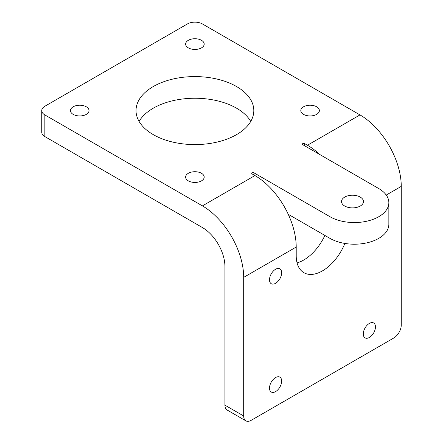 <?xml version="1.0" encoding="UTF-8"?>
<svg xmlns="http://www.w3.org/2000/svg" width="443" height="443" viewBox="0 0 443 443"><rect width="100%" height="100%" fill="white"/><g stroke="black" fill="none" stroke-linecap="round" stroke-linejoin="round"><path stroke-width="0.66" d="M254.941 175.566L202.418 205.89L44.848 114.914A10.61 6.124 180 0 1 41.742 110.584L41.742 132.247A10.61 6.124 0 0 0 44.848 136.577L202.418 227.547A31.835 18.379 -120 0 1 224.928 266.536L224.928 405.162A10.61 6.124 120 0 0 227.126 410.019L245.887 420.85A10.61 6.124 -60 0 1 243.689 415.994L243.689 277.368L296.212 247.044A58.36 33.696 -120 0 0 254.941 175.566L252.128 173.938A1.329 0.764 0 0 1 251.74 173.396A1.329 0.764 0 0 1 252.56 172.692A1.329 0.764 0 0 1 254.005 172.859L329.974 216.716L329.974 238.378A34.488 19.913 0 0 0 367.557 242.692A34.488 19.913 0 0 0 388.849 224.302L388.849 202.639A34.488 19.913 180 0 1 367.557 221.035A34.488 19.913 180 0 1 329.974 216.716M41.742 110.584A10.61 6.124 180 0 1 44.848 106.254L187.411 23.944A10.61 6.124 180 0 1 202.418 23.944L359.987 114.914L307.464 145.238A58.36 33.696 60 0 1 319.768 154.507M202.418 205.89A58.36 33.696 60 0 1 243.689 277.368M288.238 214.279L329.974 238.378M250.744 121.415A58.891 34 0 0 0 194.914 98.241A58.891 34 0 0 0 139.091 121.415M386.252 195.058L401.258 186.392A58.36 33.696 -120 0 0 359.987 114.914M401.258 186.392L401.258 325.018A10.61 6.124 -60 0 1 393.755 338.015L251.192 420.324A10.61 6.124 -60 0 1 245.887 420.85M304.651 145.78L304.651 143.615A1.329 0.764 0 0 0 303.206 143.449A1.329 0.764 0 0 0 302.386 144.158A1.329 0.764 0 0 0 302.774 144.7L378.748 188.557A34.488 19.913 180 0 1 388.849 202.639M304.651 143.615L307.464 145.238M344.732 206.034A10.964 6.329 180 0 1 341.52 201.554A10.964 6.329 180 0 1 352.484 195.225A10.964 6.329 180 0 1 363.454 201.554A10.964 6.329 180 0 1 356.681 207.407A10.964 6.329 180 0 1 344.732 206.034M153.272 134.628A58.891 34 180 0 1 136.023 110.584A58.891 34 180 0 1 194.914 76.584A58.891 34 180 0 1 253.811 110.584A58.891 34 180 0 1 217.452 141.998A58.891 34 180 0 1 153.272 134.628M188.353 47.877A9.286 5.36 180 0 1 185.634 44.09A9.286 5.36 180 0 1 194.914 38.729A9.286 5.36 180 0 1 204.201 44.09A9.286 5.36 180 0 1 198.47 49.04A9.286 5.36 180 0 1 188.353 47.877M303.527 114.377A9.286 5.36 180 0 1 300.808 110.584A9.286 5.36 180 0 1 310.094 105.224A9.286 5.36 180 0 1 319.375 110.584A9.286 5.36 180 0 1 313.644 115.534A9.286 5.36 180 0 1 303.527 114.377M188.353 180.871A9.286 5.36 180 0 1 185.634 177.078A9.286 5.36 180 0 1 194.914 171.718A9.286 5.36 180 0 1 204.201 177.078A9.286 5.36 180 0 1 198.47 182.034A9.286 5.36 180 0 1 188.353 180.871M73.178 114.377A9.286 5.36 180 0 1 70.454 110.584A9.286 5.36 180 0 1 79.74 105.224A9.286 5.36 180 0 1 89.026 110.584A9.286 5.36 180 0 1 83.295 115.534A9.286 5.36 180 0 1 73.178 114.377M296.212 247.044L296.212 255.705A37.14 21.441 120 0 0 303.904 272.711A37.14 21.441 120 0 0 344.87 243.44M275.579 391.606A8.6 4.967 -60 0 1 271.277 392.033A8.6 4.967 -60 0 1 271.277 382.104A8.6 4.967 -60 0 1 279.876 377.137A8.6 4.967 -60 0 1 281.194 384.031A8.6 4.967 -60 0 1 275.579 391.606M275.579 283.304A8.6 4.967 -60 0 1 271.277 283.73A8.6 4.967 -60 0 1 271.277 273.802A8.6 4.967 -60 0 1 279.876 268.835A8.6 4.967 -60 0 1 281.194 275.729A8.6 4.967 -60 0 1 275.579 283.304M369.368 337.455A8.6 4.967 -60 0 1 365.071 337.882A8.6 4.967 -60 0 1 365.071 327.953A8.6 4.967 -60 0 1 373.67 322.986A8.6 4.967 -60 0 1 374.988 329.88A8.6 4.967 -60 0 1 369.368 337.455M324.885 235.438A37.14 21.441 -60 0 1 297.065 262.887M44.848 136.577L44.848 114.914M243.689 415.994L224.928 405.162M254.005 175.024L254.005 172.859"/></g></svg>
